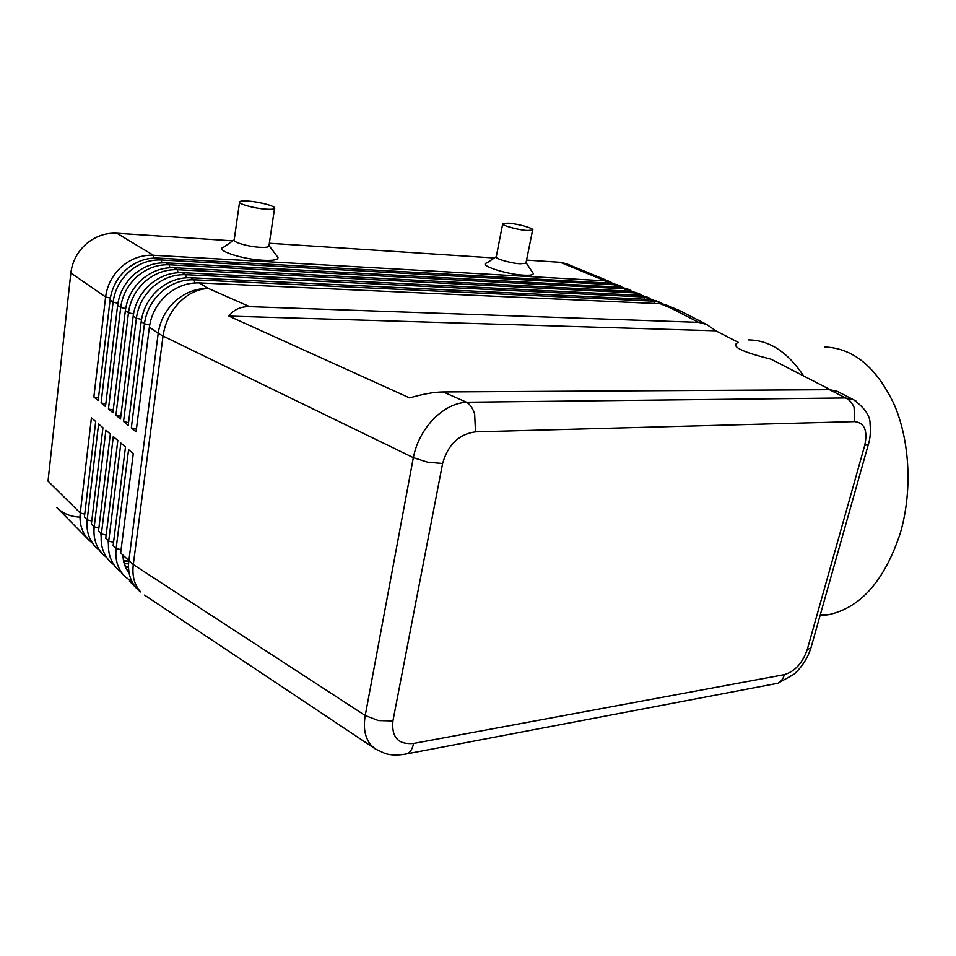 <?xml version="1.0" encoding="UTF-8"?>
<svg xmlns="http://www.w3.org/2000/svg" width="956" height="956" viewBox="0 0 956 956"><rect width="100%" height="100%" fill="white"/><g stroke="black" fill="none" stroke-linecap="round" stroke-linejoin="round"><path stroke-width="1.43" d="M403.432 754.547L407.674 753.698C410.554 751.942 412.526 748.524 413.601 743.445C398.282 744.784 391.386 737.279 392.916 720.955L378.445 720.561L365.228 715.53C363.041 728.436 365.12 738.474 371.49 745.632L375.816 749.241M856.206 401.197L853.648 399.787L845.546 397.959C849.37 399.668 852.214 402.799 854.067 407.364L854.76 421.608C864.559 422.851 867.881 430.774 864.726 445.377L807.246 649.59C802.526 663.094 794.926 671.435 784.422 674.637C783.191 678.82 780.992 681.7 777.837 683.277L773.046 684.197M392.916 720.955L442.604 463.517C447.934 444.719 458.904 434.167 475.49 431.849L474.654 414.02C472.85 408.308 470.137 404.376 466.54 402.237C454.901 402.978 443.799 408.666 433.235 419.29C422.887 430.308 416.254 443.094 413.339 457.649L365.228 715.53L133.29 564.59L120.659 552.986L133.278 453.67L128.582 449.655L116.13 548.505C114.911 559.881 117.839 569.238 124.889 576.564L132.119 581.917M836.858 391.183L829.521 389.701L443.214 391.948C434.012 392.056 422.815 394.039 409.646 397.923L228.866 316.089C233.85 309.553 240.781 306.41 249.683 306.649L698.657 322.363L706.639 324.442L715.817 330.812L738.271 342.356C730.109 346.108 740.996 351.7 770.93 359.157L830.358 389.713M94.501 545.697L93.174 544.442M56.798 507.6L57.838 508.592C63.897 513.97 71.282 516.802 79.993 517.088M121.077 549.7L116.13 548.505L113.143 545.553L125.487 447.002L120.874 443.058L108.697 541.156L105.758 538.24L117.827 440.453L113.31 436.593L101.396 533.926L98.504 531.07L110.322 434.036L105.877 430.236L94.214 526.828L91.382 524.031L102.949 427.726L98.588 423.998L87.175 519.861L84.391 517.112L95.696 421.524L91.418 417.868L80.256 513.014C79.181 523.972 82.108 533.054 89.039 540.26L92.684 543.378M86.972 522.024L86.805 519.502M127.937 561.148L125.642 560.933M101.527 552.807L100.165 551.528M91.752 520.96L87.175 519.861C86.076 530.903 89.004 540.032 95.959 547.262L99.675 550.429M123.288 556.571L124.208 556.5M93.999 529.361L93.784 526.398M123.79 560.861L128.761 561.471M108.673 560.037L107.287 558.734M98.886 527.951L94.214 526.828C93.091 537.953 96.018 547.143 102.997 554.396L106.797 557.611M124.459 563.729L128.546 563.789M101.145 536.842L100.882 533.424M125.391 566.418L128.498 567.494M115.939 567.398L114.529 566.072M106.152 535.061L101.396 533.926C100.237 545.135 103.164 554.372 110.167 561.65L114.039 564.924M127.411 570.457L128.737 570.672M108.422 544.442L108.112 540.57M127.901 571.234L128.893 571.867M123.348 574.891L121.902 573.54M113.549 542.315L108.697 541.156C107.514 552.437 110.43 561.734 117.469 569.047L121.412 572.369M115.831 552.174L115.461 547.848M133.78 584.761L129.418 581.152M129.084 572.979C125.176 568.031 123.133 562.128 122.954 555.257M613.979 283.657L605.064 280.837L153.366 255.24C141.847 254.762 131.354 258.514 121.866 266.485C112.641 274.778 107.215 284.948 105.602 296.969L93.867 396.967L98.181 400.528L110.071 300.065C111.709 287.971 117.158 277.754 126.443 269.401C135.955 261.382 146.495 257.606 158.051 258.072L610.765 283.203L617.182 284.697M566.693 263.82L560.324 262.303L605.064 280.837L605.781 282.928M154.036 258.048L153.366 255.24L116.907 233.252C105.698 232.69 95.528 236.192 86.387 243.78C77.496 251.679 72.309 261.406 70.852 272.974L105.602 296.969L110.358 298.057M653.115 299.873L644.009 296.981L185.619 274.695C173.849 274.312 163.07 278.28 153.295 286.585C143.77 295.249 138.13 305.789 136.385 318.229L123.551 421.5L128.2 425.336L141.201 321.563C142.97 309.051 148.646 298.451 158.218 289.74C168.029 281.375 178.856 277.371 190.674 277.742L650.056 299.479L656.497 300.949M663.261 304.08L660.07 302.431L654.119 301.164L194.068 279.797C182.226 279.427 171.375 283.454 161.528 291.855C151.92 300.602 146.232 311.25 144.44 323.797L131.331 427.918L136.063 431.837L149.363 327.191C151.168 314.584 156.892 303.877 166.547 295.069C176.442 286.609 187.328 282.558 199.218 282.904L660.249 303.709L666.702 305.167M643.113 295.727L634.067 292.859L177.326 269.7C165.615 269.293 154.908 273.201 145.216 281.423C135.764 289.979 130.183 300.435 128.463 312.767L115.927 415.203L120.492 418.967L133.195 316.03C134.927 303.638 140.544 293.134 150.044 284.506C159.783 276.236 170.538 272.293 182.285 272.687L640.018 295.32L646.447 296.79M633.266 291.64L624.256 288.796L169.188 264.788C157.549 264.358 146.913 268.206 137.294 276.344C127.913 284.816 122.38 295.177 120.707 307.402L108.446 409.013L112.916 412.705L125.344 310.604C127.04 298.32 132.609 287.911 142.026 279.379C151.693 271.193 162.377 267.31 174.052 267.728L630.123 291.221L636.553 292.703M623.551 287.613L614.588 284.792L161.206 259.972C149.626 259.518 139.062 263.318 129.514 271.373C120.205 279.75 114.732 290.015 113.083 302.144L101.085 402.93L105.483 406.563L117.636 305.287C119.309 293.098 124.806 282.785 134.163 274.348C143.758 266.246 154.358 262.41 165.986 262.852L620.372 287.182L626.789 288.664M239.514 202.457L234.232 239.621C231.388 241.725 247.724 246.648 259.781 247.281C264.788 247.568 267.811 247.257 268.875 246.373L269.006 245.489M276.989 256.148L277.981 257.475C278.232 259.781 273.308 260.713 263.223 260.259C241.354 259.279 213.331 249.647 224.051 246.971L234.029 239.944M248.966 201.142C243.828 200.736 240.709 200.915 239.621 201.692C236.801 203.473 253.292 208.253 265.409 209.125C270.429 209.507 273.464 209.328 274.515 208.563C277.3 206.759 261.048 202.063 248.966 201.142M526.051 262.553L525.908 263.259L520.243 263.772C510.157 263.27 493.463 258.18 496.307 256.519L502.665 224.062M532.516 272.317L533.305 273.5C533.281 274.934 530.162 275.495 523.948 275.185C506.035 274.42 477.498 264.86 486.891 262.912L496.104 256.805M526.935 230.48C516.826 229.775 499.964 224.851 502.784 223.453L508.604 223.154C518.69 223.895 535.348 228.747 532.6 230.169L526.935 230.48M820.069 615.58L828.171 614.756C860.424 607.968 884.431 580.878 900.193 533.484C912.43 491.958 910.076 441.935 894.493 405.189C876.879 367.558 853.612 348.163 824.693 346.992M803.673 375.995C787.78 352.166 769.437 340.145 748.644 339.906M136.409 429.113L131.331 427.918M128.534 422.671L123.551 421.5M120.814 416.338L115.927 415.203M113.226 410.124L108.446 409.013M105.793 404.03L101.085 402.93M84.749 514.089L80.256 513.014L48.015 481.119L70.852 272.974M98.48 398.043L93.867 396.967M116.907 233.252L232.762 240.84M269.341 243.242L494.336 257.977M526.553 260.092L560.324 262.303M123.264 555.556C123.42 562.224 125.356 567.995 129.072 572.871M128.881 571.736L127.781 571.055M115.76 548.147L115.915 550.728M128.486 567.29L125.308 566.215M108.398 540.857L108.506 542.96M128.797 561.196L123.742 560.622M101.169 533.699L101.24 535.324M94.058 526.672L94.118 527.82M87.08 519.777L87.116 520.434M228.866 316.089L715.817 330.812M829.521 389.701L845.546 397.959L466.54 402.237L443.214 391.948M249.683 306.649L208.492 288.497C197.892 288.855 188.069 293.6 179.035 302.694C170.216 312.146 164.886 323.259 163.034 336.058L413.339 457.649L427.475 462.154L442.604 463.517M138.644 590.426L140.699 591.931C134.449 585.239 131.976 576.121 133.29 564.59L163.034 336.058L158.206 333.309L128.809 561.053C127.542 572.572 130.458 582.013 137.556 589.386M811.56 645.742L810.915 648.013L807.246 649.59M864.726 445.377L868.323 444.564L868.741 443.046M680.995 311.298L671.267 308.262L698.657 322.363M650.056 299.479L654.119 301.164L654.932 303.47M660.249 303.709L671.267 308.262L677.792 309.756M640.018 295.32L644.009 296.981L644.81 299.228M630.123 291.221L634.067 292.859L634.832 295.069M620.372 287.182L624.256 288.796L625.009 290.959M610.765 283.203L614.588 284.792L615.329 286.908M194.845 282.94L194.068 279.797L190.674 277.742M149.363 327.191L158.206 333.309C160.058 320.583 165.854 309.768 175.581 300.853C185.56 292.285 196.53 288.174 208.492 288.497L199.218 282.904M186.372 277.766L185.619 274.695L182.285 272.687M178.067 272.699L177.326 269.7L174.052 267.728M169.905 267.728L169.188 264.788L165.986 262.852M161.899 262.84L161.206 259.972L158.051 258.072M149.686 324.992L144.44 323.797L141.201 321.563M141.524 319.4L136.385 318.229L133.195 316.03M133.505 313.915L128.463 312.767L125.344 310.604M125.642 308.525L120.707 307.402L117.636 305.287M110.071 300.065L113.083 302.144L117.935 303.243M475.49 431.849L854.76 421.608M784.422 674.637L413.601 743.445M666.213 304.964L679.429 310.497L706.639 324.442M144.535 595.122L375.445 749.002L384.957 753.436C391.016 755.431 398.58 755.515 407.674 753.698L777.837 683.277L793.874 674.338C801.893 667.157 807.569 658.385 810.915 648.013L868.323 444.564C870.199 438.983 870.773 432.076 870.068 423.831C870.283 416.015 864.81 407.997 853.636 399.787L835.95 390.705M57.838 508.592L87.821 538.969M115.604 567.099L116.238 567.733M130.494 582.18L136.314 588.071M122.989 574.568L123.659 575.249M566.203 263.617L610.992 282.128M656.007 300.746L660.07 302.431M645.969 296.587L649.961 298.248M636.063 292.5L640.006 294.125M626.311 288.461L630.195 290.074M616.692 284.494L620.528 286.071M828.171 614.756L820.272 614.863M532.6 230.169L525.908 263.259M526.135 262.804L533.305 273.5M268.875 246.373L274.515 208.563M277.981 257.475L269.09 245.68"/></g></svg>
